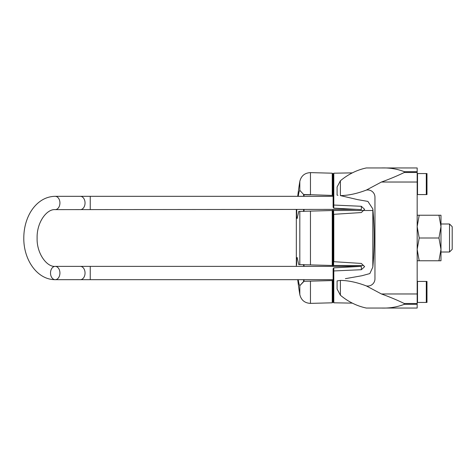 <?xml version="1.0" encoding="UTF-8"?>
<svg xmlns="http://www.w3.org/2000/svg" width="476" height="476" viewBox="0 0 476 476"><rect width="100%" height="100%" fill="white"/><g stroke="black" fill="none" stroke-linecap="round" stroke-linejoin="round"><path stroke-width="0.71" d="M337.924 195.321L337.091 195.106L337.091 187.003L340.394 180.779C348.259 174.228 356.893 169.956 366.294 167.957L381.431 167.957C389.517 167.677 397.127 168.915 404.267 171.669L404.267 172.496C397.127 175.959 389.517 179.137 381.431 182.028L366.294 190.102C356.827 193.69 348.194 195.517 340.394 195.594L357.773 199.658L367.894 201.407L372.833 208.91C374.636 228.284 374.636 247.675 372.833 267.09L369.84 273.575L361.909 275.741L345.38 278.668M352.329 303.129L333.807 302.801L333.807 270.945L361.343 269.714L364.628 266.643L361.343 263.442L333.807 261.693L333.807 214.307L361.343 212.558L364.628 209.357L361.343 206.286L333.807 205.055L333.807 173.199L352.335 172.871M361.343 206.286L361.343 209.636L333.777 208.149L333.117 207.238L333.117 182.213M333.807 270.945L333.777 267.851L361.343 266.364L361.343 269.714M333.807 205.055L333.117 204.763L333.117 207.238M333.117 204.763L333.117 173.895L333.807 173.199M333.807 261.693L333.117 260.729L333.117 215.271L333.807 214.307M381.431 308.043L366.294 308.043C356.827 306.014 348.194 301.736 340.394 295.221L340.394 280.406C348.259 280.495 356.893 282.327 366.294 285.897L381.431 293.972C389.517 296.863 397.127 300.041 404.267 303.504L404.267 304.331C397.127 307.085 389.517 308.323 381.431 308.043L417.172 308.043L417.172 167.957L381.431 167.957M340.394 195.594L340.394 180.779M404.267 171.669L417.172 171.669M404.267 172.496L417.172 172.496M404.267 303.504L417.172 303.504M404.267 304.331L417.172 304.331M340.394 295.221L337.091 288.997L337.091 280.894L340.394 280.406M366.294 285.897L366.449 285.927A7.205 7.205 0 0 0 374.957 278.841L374.957 197.159A7.205 7.205 0 0 0 366.449 190.073L366.294 190.102M366.449 167.957L374.957 167.957L366.449 167.957M333.117 293.787L333.117 268.761L333.777 267.851M333.807 302.801L333.117 302.105L333.117 268.761M333.117 271.237L333.777 270.945M417.172 302.444L426.978 302.444L426.978 281.429L417.172 281.429M417.172 194.571L426.978 194.571L426.978 173.556L417.172 173.556M440.984 223.994L449.517 223.994L449.517 252.006L440.984 252.006M449.517 223.994L452.2 226.677L452.2 249.323L449.517 252.006M417.172 260.765L419.207 260.765L417.172 249.382L419.207 238L417.172 226.618L419.207 215.235L417.172 215.235M440.984 249.382L438.955 260.765L440.984 260.765L440.984 226.618L438.955 238L440.984 249.382M440.984 215.235L438.955 215.235L440.984 226.618L440.984 215.235M419.207 260.765L438.955 260.765M438.955 238L419.207 238M419.207 215.235L438.955 215.235M296.673 264.692L296.613 258.986L297.137 257.451L298.744 264.596L332.92 265.495L332.92 210.505L298.744 211.404L297.137 218.549L296.59 216.568L296.768 209.63M298.184 196.32L299.083 191.733L299.815 190.346L303.599 194.488L303.599 196.32M303.599 279.68L303.599 281.512L299.815 285.654L299.083 284.267L298.184 279.68M363.581 265.495L332.92 265.495L332.92 266.37M332.92 209.63L332.92 210.505L333.605 210.505L332.891 210.511M372.976 210.505L333.605 210.505L333.605 214.349M303.599 194.488L332.92 195.446L332.92 173.889L332.92 196.32M299.815 190.346L299.815 181.439C301.171 175.852 304.717 172.913 310.459 172.621L310.459 194.857L304.194 194.696M304.045 209.63L304.045 211.261L299.815 211.374L299.815 264.626M303.504 194.381L299.844 190.37M299.868 285.6L304.045 281.31L310.459 281.143L304.045 281.31L304.045 279.68M332.242 280.572L332.242 302.807L332.92 302.111L332.92 280.554L310.459 281.143L310.459 303.379C304.717 303.087 301.171 300.148 299.815 294.561L299.815 285.654M333.605 182.433L332.92 181.731L332.92 195.446M332.92 279.68L332.891 280.554M333.605 261.651L333.605 265.495L332.92 265.495M304.045 266.37L304.045 264.739L298.744 264.596M361.278 266.37L55.216 266.37A6.652 4.706 -90 0 0 50.516 273.022A6.652 4.706 -90 0 0 55.216 279.68A6.652 4.706 -90 0 0 59.922 273.022A6.652 4.706 -90 0 0 55.216 266.37C46.981 267.31 36.598 253.53 37.11 238.083C36.676 222.28 46.844 208.815 55.216 209.63L356.411 209.369M372.833 267.09L372.833 208.91M381.431 293.972L417.172 293.972M381.431 182.028L417.172 182.028M333.777 205.055L333.777 208.149M426.288 302.444L426.288 281.429M417.512 302.444L417.512 281.429M426.288 194.571L426.288 173.556M417.512 194.571L417.512 173.556M296.334 265.644L296.334 210.356L296.334 265.644A352.43 352.43 0 0 0 296.387 266.37M310.459 264.906L310.459 211.094M332.242 265.477L332.242 210.523M304.045 194.69L304.045 196.32M303.599 209.63L303.599 211.273M332.242 195.428L332.242 173.193L310.459 172.621M303.599 264.727L303.599 266.37M333.117 279.68L90.244 279.68L90.244 266.37M90.244 279.68L80.337 279.68A6.652 4.706 -90 0 0 85.043 273.022A6.652 4.706 -90 0 0 80.337 266.37M80.337 279.68L55.216 279.68C36.89 279.763 23.455 259.337 23.8 237.893C23.836 230.241 25.317 223.113 28.239 216.509C30.654 211.13 33.873 206.667 37.896 203.133C43.036 198.682 48.808 196.415 55.216 196.32A6.652 4.706 90 0 1 59.922 202.978A6.652 4.706 90 0 1 55.216 209.63M55.216 196.32L80.337 196.32A6.652 4.706 90 0 1 85.043 202.978A6.652 4.706 90 0 1 80.337 209.63M80.337 196.32L90.244 196.32L90.244 209.63M299.815 181.439A352.43 352.43 0 0 0 297.72 196.32M296.387 209.63A352.43 352.43 0 0 0 296.334 210.356M297.72 279.68A352.43 352.43 0 0 0 299.815 294.561M304.045 211.261L303.599 211.469M332.242 302.807L310.459 303.379M332.242 173.193L332.92 173.889M333.605 293.567L332.92 294.269M304.045 264.739L303.599 264.531M296.524 265.108L296.328 265.59M296.524 210.892L296.328 210.41M333.117 196.32L90.244 196.32"/></g></svg>
